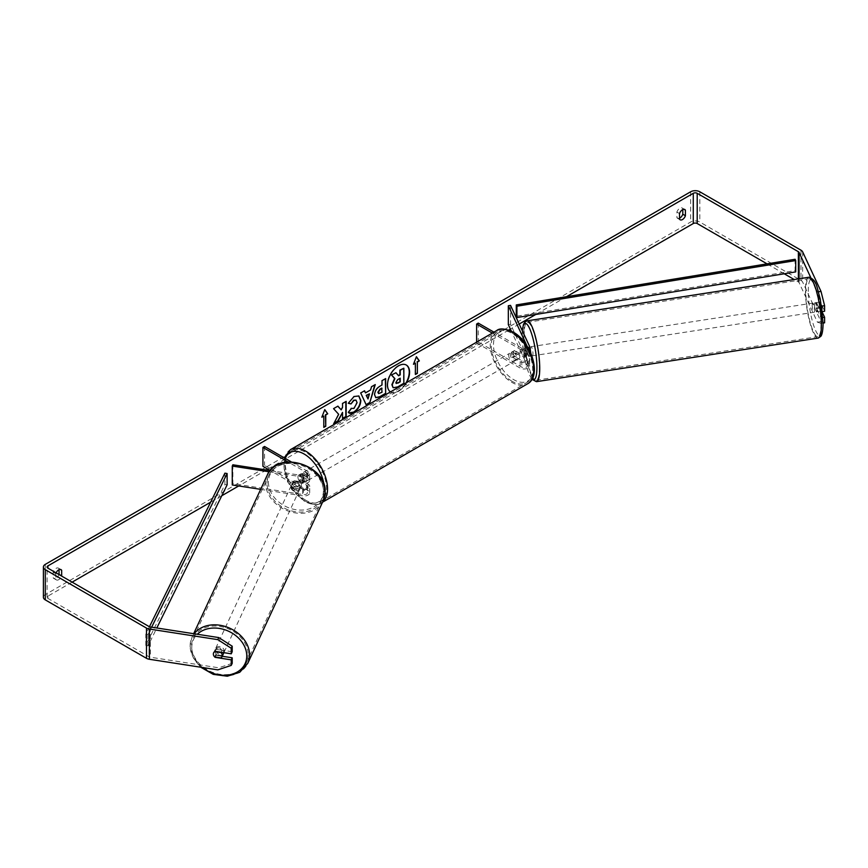 <?xml version="1.0" encoding="UTF-8"?>
<svg xmlns="http://www.w3.org/2000/svg" width="868" height="868" viewBox="0 0 868 868"><rect width="100%" height="100%" fill="white"/><g stroke="black" fill="none" stroke-linecap="round" stroke-linejoin="round"><path stroke-width="0.65" stroke-dasharray="4.34 3.25" d="M524.793 347.656L527.202 352.853A3.244 1.866 180 0 1 527.31 353.33A3.244 1.866 180 0 1 525.314 355.055A3.244 1.866 180 0 1 521.787 354.654L514.583 350.498A4.633 2.669 -120 0 0 514.236 350.65A4.633 2.669 -120 0 0 514.583 356.542L521.787 360.697A3.244 1.866 0 0 0 525.314 361.11A3.244 1.866 0 0 0 527.31 359.374A3.244 1.866 0 0 0 527.202 358.896L524.793 353.699A4.633 0.977 81.2 0 1 524.315 349.641A4.633 0.977 81.2 0 1 524.793 347.656L527.028 347.309L529.437 352.506A5.555 3.212 180 0 1 529.632 353.33A5.555 3.212 180 0 1 526.203 356.292A5.555 3.212 180 0 1 520.149 355.598L512.945 351.442A4.633 2.669 -120 0 0 512.597 351.594A4.633 2.669 -120 0 0 512.945 357.486L520.149 361.641A5.555 3.212 0 0 0 526.203 362.336A5.555 3.212 0 0 0 529.632 359.374A5.555 3.212 0 0 0 529.437 358.549L527.028 353.352A4.633 0.977 81.2 0 1 526.55 349.294A4.633 0.977 81.2 0 1 527.028 347.309M510.558 305.395L510.558 324.296L529.437 364.972A5.555 3.212 180 0 1 529.632 365.797A5.555 3.212 180 0 1 526.203 368.759A5.555 3.212 180 0 1 520.149 368.065L476.619 342.936L478.257 341.992L521.787 367.121A3.244 1.866 180 0 0 525.314 367.533A3.244 1.866 180 0 0 527.31 365.797A3.244 1.866 180 0 0 527.202 365.319L511.328 331.099M526.941 345.855L527.202 346.419A3.244 1.866 180 0 1 527.31 346.907A3.244 1.866 180 0 1 525.314 348.632A3.244 1.866 180 0 1 521.787 348.231L493.957 332.162M528.655 348.719A5.555 3.212 180 0 1 520.149 349.175L492.319 333.106M478.257 323.102L478.257 341.992M476.619 342.166L476.619 342.936M508.322 324.632L510.558 324.296M514.583 350.498L512.945 351.442M514.583 356.542L512.945 357.486M524.793 353.699L527.028 353.352M294.317 486.764A4.633 3.646 24.9 0 1 292.538 483.465A4.633 3.646 24.9 0 1 292.809 482.207A4.633 3.646 24.9 0 1 294.317 480.709L303.323 482.109A3.244 1.866 0 0 0 307.402 480.297A3.244 1.866 0 0 0 306.447 478.973L299.254 474.818A4.633 2.669 -120 0 0 298.896 474.97A4.633 2.669 -120 0 0 299.254 480.861L306.447 485.028A3.244 1.866 180 0 1 307.402 486.34A3.244 1.866 180 0 1 303.323 488.152L294.317 486.764L293.72 488.055A4.633 3.646 24.9 0 1 291.93 484.756A4.633 3.646 24.9 0 1 292.201 483.498A4.633 3.646 24.9 0 1 293.72 482L302.726 483.4A5.555 3.212 0 0 0 309.713 480.297A5.555 3.212 0 0 0 308.086 478.029L300.881 473.874A4.633 2.669 -120 0 0 300.534 474.026A4.633 2.669 -120 0 0 300.881 479.917L308.086 484.084A5.555 3.212 180 0 1 309.713 486.34A5.555 3.212 180 0 1 302.726 489.444L293.72 488.055M269.156 471.78L302.726 476.977A5.555 3.212 0 0 0 309.713 473.874A5.555 3.212 0 0 0 308.086 471.606L291.16 461.83M260.66 489.357L302.726 495.867A5.555 3.212 0 0 0 309.713 492.774A5.555 3.212 0 0 0 308.086 490.507L264.556 465.378L262.928 466.322M270.089 470.543L303.323 475.686A3.244 1.866 0 0 0 307.402 473.874A3.244 1.866 0 0 0 306.447 472.55L288.013 461.906M232.863 464.781L232.863 483.671L303.323 494.576A3.244 1.866 0 0 0 307.402 492.774A3.244 1.866 0 0 0 306.447 491.451L270.132 470.478M264.556 446.477L264.556 465.378M232.863 483.671L232.255 484.962M299.254 474.818L300.881 473.874M299.254 480.861L300.881 479.917M294.317 480.709L293.72 482M223.467 653.604A4.633 3.646 24.9 0 1 218.486 655.253A4.633 3.646 24.9 0 1 214.797 650.967A4.633 3.646 24.9 0 1 215.069 649.709A4.633 3.646 24.9 0 1 220.049 648.06A4.633 3.646 24.9 0 1 223.738 652.345A4.633 3.646 24.9 0 1 223.716 652.638M214.635 656.902L215.709 654.58A4.633 3.646 24.9 0 0 222.099 655.568L221.014 657.89M221.177 652.248L222.099 650.284A4.633 3.646 24.9 0 0 215.709 649.297L214.635 651.618M291.453 485.787A4.633 3.646 24.9 0 1 291.724 484.528A4.633 3.646 24.9 0 1 296.704 482.879A4.633 3.646 24.9 0 1 300.393 487.165A4.633 3.646 24.9 0 1 300.122 488.424A4.633 3.646 24.9 0 1 295.142 490.073A4.633 3.646 24.9 0 1 291.453 485.787M301.478 484.843A4.633 3.646 24.9 0 1 301.207 486.102A4.633 3.646 24.9 0 1 300.198 487.295L299.482 488.836A4.633 3.646 24.9 0 1 293.091 487.849L293.807 486.308A4.633 3.646 24.9 0 1 292.538 483.465A4.633 3.646 24.9 0 1 292.809 482.207A4.633 3.646 24.9 0 1 293.807 481.013L293.091 482.565A4.633 3.646 24.9 0 1 299.482 483.552L300.198 482A4.633 3.646 24.9 0 1 301.478 484.843M293.807 486.308L300.198 487.295M300.198 482L293.807 481.013M215.709 649.297L222.099 650.284M222.099 655.568L215.709 654.58M299.482 488.836L293.091 487.849M293.091 482.565L299.482 483.552M299.796 488.456A4.633 3.646 24.9 0 1 299.525 489.715A4.633 3.646 24.9 0 1 294.545 491.364A4.633 3.646 24.9 0 1 290.856 487.078A4.633 3.646 24.9 0 1 291.127 485.82A4.633 3.646 24.9 0 1 296.107 484.17A4.633 3.646 24.9 0 1 299.796 488.456M224.335 651.054A4.633 3.646 24.9 0 1 224.063 652.313A4.633 3.646 24.9 0 1 219.083 653.962A4.633 3.646 24.9 0 1 215.394 649.676A4.633 3.646 24.9 0 1 215.665 648.418A4.633 3.646 24.9 0 1 220.646 646.769A4.633 3.646 24.9 0 1 224.335 651.054M248.161 654.743A29.295 23.11 24.9 0 1 246.436 662.696A29.295 23.11 24.9 0 1 214.928 673.156A29.295 23.11 24.9 0 1 191.568 645.987A29.295 23.11 24.9 0 1 193.293 638.034A29.295 23.11 24.9 0 1 224.801 627.575A29.295 23.11 24.9 0 1 248.161 654.743M267.029 483.389A29.295 23.11 24.9 0 1 268.755 475.436A29.295 23.11 24.9 0 1 300.263 464.977A29.295 23.11 24.9 0 1 323.623 492.145A29.295 23.11 24.9 0 1 321.898 500.098A29.295 23.11 24.9 0 1 290.389 510.558A29.295 23.11 24.9 0 1 267.029 483.389M406.181 364.961A15.613 9.016 120 0 0 406.018 364.864A15.613 9.016 120 0 0 398.217 365.634A15.613 9.016 120 0 0 388.018 379.392A15.613 9.016 120 0 0 390.405 391.902A15.613 9.016 120 0 0 398.217 391.132A15.613 9.016 120 0 0 405.985 382.951M390.459 391.913A15.613 9.016 120 0 0 390.741 392.086A15.613 9.016 120 0 0 398.542 391.316A15.613 9.016 120 0 0 406.625 382.582M566.533 296.693L535.773 314.455M519.205 324.024L510.395 329.113M508.778 330.046L267.832 469.154M266.411 469.968L238.711 485.961M221.774 495.747L210.642 502.171M72.131 582.135L47.914 596.121A2.778 1.606 0 0 0 47.1 597.249A2.778 1.606 0 0 0 47.914 598.388L149.09 656.805A2.778 1.606 0 0 0 150.338 657.217L218.779 667.807L217.825 669.868M56.095 572.88A4.633 2.669 120 0 0 55.769 573.694L55.769 579.249A4.633 2.669 120 0 0 56.398 579.911A4.633 2.669 120 0 0 58.72 579.683A4.633 2.669 120 0 0 61.585 576.048M55.769 579.249L53.154 577.741A4.633 2.669 120 0 0 53.783 578.403A4.633 2.669 120 0 0 56.095 578.175A4.633 2.669 120 0 0 58.97 574.54M679.525 218.215A4.633 2.669 -60 0 1 677.539 218.28A4.633 2.669 -60 0 1 676.899 217.618L676.899 212.052A4.633 2.669 -60 0 1 682.161 207.994A4.633 2.669 -60 0 1 682.79 208.656L682.79 209.568M679.525 219.127L676.899 217.618M824.6 322.82L821.009 321.627L802.661 282.111A6.477 3.743 0 0 0 800.99 280.429L699.814 222.024A6.477 3.743 0 0 0 690.646 222.024L45.299 594.613A6.477 3.743 0 0 0 43.4 597.249M59.046 569.69L59.046 568.779A4.633 2.669 120 0 0 58.416 568.117A4.633 2.669 120 0 0 53.154 572.175L53.154 577.741M821.009 321.627L817.428 322.18L799.092 282.664A2.778 1.606 0 0 0 798.376 281.948L794.177 279.518M784.227 273.778L767.052 263.861M821.595 306.144L821.019 306.241L817.428 291.952L810.745 277.532M817.428 291.952L818.491 291.789M232.201 651.738L216.099 649.253A4.633 3.646 -155.1 0 0 214.591 650.74A4.633 3.646 -155.1 0 0 216.099 655.297L222.241 656.251M232.201 663.336L218.779 667.807M821.019 306.241L821.019 311.786L816.712 302.498A4.633 0.977 -98.8 0 0 816.235 304.484A4.633 0.977 -98.8 0 0 816.712 308.541L821.019 317.829L821.019 323.373L823.081 323.059M817.428 322.18L821.019 323.373M822.452 312.654L820.293 307.988A4.633 0.977 81.2 0 1 819.804 303.93A4.633 0.977 81.2 0 1 820.293 301.945L824.6 311.232M816.712 302.498L820.293 301.945M821.019 317.829L822.875 317.547M821.019 311.786L822.332 311.579M816.712 308.541L820.293 307.988M683.897 209.297L682.79 208.656M679.525 213.571L676.899 212.052M216.099 655.297L215.307 657.011M216.099 649.253L215.145 651.315M60.142 569.408L59.046 568.779M55.769 573.694L53.154 572.175M395.645 372.556L398.401 375.551M403.522 368.01L403.522 383.157L397.316 386.737L393.399 387.768M322.017 416.705L324.773 409.598M323.471 415.87L323.797 427.392M415.099 362.965L415.099 374.303M416.336 356.878L413.461 364.289M365.189 392.694L370.593 389.96M370.267 389.765L371.515 386.737M371.189 386.553L375.258 384.578M365.916 404.727L360.708 392.976M360.383 392.792L364.571 390.752M367.685 398.77L369.15 393.649M375.638 397.587L374.271 394.528C374.52 390.795 376.397 387.898 379.902 385.837L382.018 384.991M381.692 384.806L382.018 380.672M381.692 380.488L385.652 378.578M378.513 393.464L381.692 392.086L381.692 388.083M337.804 406.202L333.225 408.47L338.683 414.318M338.357 414.123L333.724 423.671M345.833 401.569L342.209 403.284L342.534 407.385M342.209 407.19L340.874 409.663M342.209 412.267L342.534 418.593M333.399 423.486L334.017 423.128M348.318 403.175L353.743 396.318L358.712 395.895M348.947 412.864L348.361 412.376M348.035 412.181L351.095 408.351M355.902 400.094L356.748 402.492L353.623 408.286L351.063 408.394M399.877 378.361L397.479 379.37L395.537 382.289L396.112 383.396M814.444 304.755A4.633 0.977 81.2 0 1 814.933 302.769A4.633 0.977 81.2 0 1 816.18 305.135A4.633 0.977 81.2 0 1 816.842 309.919A4.633 0.977 81.2 0 1 816.354 311.916A4.633 0.977 81.2 0 1 815.095 309.54A4.633 0.977 81.2 0 1 814.444 304.755M821.866 305.71A4.633 0.977 81.2 0 1 822.202 309.095A4.633 0.977 81.2 0 1 821.866 311.004L820.151 307.315A4.633 0.977 81.2 0 1 819.804 303.93A4.633 0.977 81.2 0 1 820.151 302.021L821.866 305.71L817.84 306.328A4.633 0.977 81.2 0 0 816.278 302.563A4.633 0.977 81.2 0 0 816.126 302.65L820.151 302.021M820.151 307.315L816.126 307.934A4.633 0.977 81.2 0 0 817.689 311.71A4.633 0.977 81.2 0 0 817.84 311.623L821.866 311.004M530.663 352.766A4.633 0.977 81.2 0 1 530.728 354.187A4.633 0.977 81.2 0 1 530.24 356.173A4.633 0.977 81.2 0 1 528.992 353.808A4.633 0.977 81.2 0 1 528.341 349.023A4.633 0.977 81.2 0 1 528.829 347.026A4.633 0.977 81.2 0 1 529.632 348.035M526.366 351.421A4.633 0.977 81.2 0 1 526.713 354.806A4.633 0.977 81.2 0 1 526.366 356.715L529.046 356.292A4.633 0.977 81.2 0 1 528.905 356.379A4.633 0.977 81.2 0 1 527.343 352.614L524.652 353.026A4.633 0.977 81.2 0 1 524.315 349.641A4.633 0.977 81.2 0 1 524.652 347.732L527.343 347.319A4.633 0.977 81.2 0 1 527.484 347.233A4.633 0.977 81.2 0 1 529.046 351.008L526.366 351.421L524.652 347.732M524.652 353.026L526.366 356.715M816.126 302.65L817.84 306.328M817.84 311.623L816.126 307.934M529.046 356.292L527.343 352.614M527.343 347.319L529.046 351.008M530.576 348.676A4.633 0.977 81.2 0 1 531.064 346.679A4.633 0.977 81.2 0 1 532.312 349.055A4.633 0.977 81.2 0 1 532.974 353.84A4.633 0.977 81.2 0 1 532.475 355.826A4.633 0.977 81.2 0 1 531.227 353.46A4.633 0.977 81.2 0 1 530.576 348.676M812.209 305.102A4.633 0.977 81.2 0 1 812.698 303.116A4.633 0.977 81.2 0 1 813.945 305.482A4.633 0.977 81.2 0 1 814.607 310.267A4.633 0.977 81.2 0 1 814.119 312.263A4.633 0.977 81.2 0 1 812.86 309.887A4.633 0.977 81.2 0 1 812.209 305.102M820.987 324.024A29.295 6.195 81.2 0 1 817.884 336.643A29.295 6.195 81.2 0 1 809.974 321.627A29.295 6.195 81.2 0 1 805.83 291.344A29.295 6.195 81.2 0 1 808.933 278.736A29.295 6.195 81.2 0 1 816.842 293.742A29.295 6.195 81.2 0 1 820.987 324.024M539.354 367.598A29.295 6.195 81.2 0 1 536.25 380.206A29.295 6.195 81.2 0 1 528.341 365.2A29.295 6.195 81.2 0 1 524.185 334.918A29.295 6.195 81.2 0 1 527.288 322.299A29.295 6.195 81.2 0 1 535.198 337.316A29.295 6.195 81.2 0 1 539.354 367.598M304.158 473.494A4.633 2.669 60 0 1 307.185 477.574A4.633 2.669 60 0 1 306.469 481.284A4.633 2.669 60 0 1 304.158 481.056A4.633 2.669 60 0 1 301.131 476.977A4.633 2.669 60 0 1 301.847 473.266A4.633 2.669 60 0 1 304.158 473.494M303.55 477.682A4.633 2.669 60 0 1 303.55 482.977L305.514 481.838A4.633 2.669 60 0 1 305.493 481.849A4.633 2.669 60 0 1 303.182 481.621A4.633 2.669 60 0 1 300.838 479.136L298.874 480.275A4.633 2.669 60 0 1 298.874 474.98L303.55 477.682L305.514 476.543A4.633 2.669 60 0 0 303.182 474.069A4.633 2.669 60 0 0 300.86 473.83L301.847 473.266M303.55 482.977L298.874 480.275M300.86 473.83A4.633 2.669 60 0 0 300.838 473.852L298.874 474.98M513.606 352.571A4.633 2.669 60 0 1 516.623 356.65A4.633 2.669 60 0 1 515.918 360.361A4.633 2.669 60 0 1 513.606 360.133A4.633 2.669 60 0 1 510.579 356.054A4.633 2.669 60 0 1 511.285 352.343A4.633 2.669 60 0 1 513.606 352.571M518.89 358.647L516.927 359.786A4.633 2.669 60 0 1 516.894 359.797A4.633 2.669 60 0 1 514.583 359.569A4.633 2.669 60 0 1 512.25 357.084L514.214 355.945A4.633 2.669 60 0 1 514.214 350.661L518.89 353.363A4.633 2.669 60 0 1 518.89 358.647L514.214 355.945M518.89 353.363L516.927 354.491A4.633 2.669 60 0 0 514.583 352.007A4.633 2.669 60 0 0 512.272 351.779A4.633 2.669 60 0 0 512.25 351.79L512.597 351.594M512.25 351.79L516.927 354.491M516.927 359.786L512.25 357.084M305.514 481.838L300.838 479.136M300.838 473.852L305.514 476.543M305.796 472.55A4.633 2.669 60 0 1 308.813 476.63A4.633 2.669 60 0 1 308.107 480.34A4.633 2.669 60 0 1 305.796 480.113A4.633 2.669 60 0 1 302.769 476.033A4.633 2.669 60 0 1 303.485 472.322A4.633 2.669 60 0 1 305.796 472.55M511.968 353.526A4.633 2.669 60 0 1 514.995 357.594A4.633 2.669 60 0 1 514.279 361.305A4.633 2.669 60 0 1 511.968 361.077A4.633 2.669 60 0 1 508.941 356.998A4.633 2.669 60 0 1 509.657 353.287A4.633 2.669 60 0 1 511.968 353.526M511.968 381.215A29.295 16.915 60 0 1 492.829 355.403A29.295 16.915 60 0 1 497.321 331.923A29.295 16.915 60 0 1 511.968 333.377A29.295 16.915 60 0 1 531.107 359.2A29.295 16.915 60 0 1 526.616 382.669A29.295 16.915 60 0 1 511.968 381.215M305.796 500.25A29.295 16.915 60 0 1 286.657 474.438A29.295 16.915 60 0 1 291.149 450.959A29.295 16.915 60 0 1 305.796 452.412A29.295 16.915 60 0 1 324.936 478.225A29.295 16.915 60 0 1 320.444 501.704A29.295 16.915 60 0 1 305.796 500.25M795.099 259.272L795.099 270.61L516.286 316.267M795.099 270.61L795.728 271.89M224.899 473.158L224.899 484.496L145.824 645.466L148.048 645.825L156.815 627.987M145.824 645.466L145.824 634.128L149.448 626.739M227.123 484.854L224.899 484.496M145.824 634.128L148.048 634.497L151.64 627.184M148.048 634.497L148.048 645.825M529.437 358.549L529.437 364.972M529.437 346.082L529.437 352.506M520.149 361.641L520.149 368.065M527.202 358.896L527.202 365.319M521.787 360.697L521.787 367.121M521.787 348.231L521.787 354.654M520.149 349.175L520.149 355.598M527.202 346.419L527.202 352.853M302.726 476.977L302.726 483.4M302.726 489.444L302.726 495.867M308.086 484.084L308.086 490.507M306.447 485.028L306.447 491.451M303.323 488.152L303.323 494.576M306.447 472.55L306.447 478.973M308.086 471.606L308.086 478.029M303.323 475.686L303.323 482.109M194.161 633.759A30.781 24.271 -155.1 0 0 191.947 637.405A30.781 24.271 -155.1 0 0 190.135 645.77A30.781 24.271 -155.1 0 0 214.678 674.306A30.781 24.271 -155.1 0 0 247.781 663.326M202.526 667.503A28.46 22.449 24.9 0 1 191.774 647.409A28.46 22.449 24.9 0 1 197.329 634.258M323.243 500.717A30.781 24.271 24.9 0 1 290.14 511.708A30.781 24.271 24.9 0 1 265.597 483.161A30.781 24.271 24.9 0 1 267.409 474.807M268.429 482.217A28.46 22.449 -155.1 0 0 295.923 509.711A28.46 22.449 -155.1 0 0 323.417 490.724A28.46 22.449 -155.1 0 0 295.923 463.23A28.46 22.449 -155.1 0 0 268.429 482.217M47.914 598.388L47.914 596.121M690.646 191.785L690.646 222.024M45.299 564.374L45.299 594.613M150.338 626.989L150.338 657.217M149.09 626.566L149.09 656.805M798.376 278.867L798.376 281.948M799.092 278.758L799.092 282.664M802.661 251.883L802.661 282.111M800.99 250.201L800.99 280.429M699.814 191.785L699.814 222.024M808.705 277.272A30.781 6.499 -98.8 0 0 805.439 290.52A30.781 6.499 -98.8 0 0 809.801 322.332A30.781 6.499 -98.8 0 0 818.112 338.097M808.271 291.464A28.46 6.011 81.2 0 1 815.638 284.096A28.46 6.011 81.2 0 1 823.005 323.211A28.46 6.011 81.2 0 1 815.638 330.578A28.46 6.011 81.2 0 1 808.271 291.464M536.478 381.67A30.781 6.499 81.2 0 1 528.167 365.905A30.781 6.499 81.2 0 1 523.805 334.093A30.781 6.499 81.2 0 1 527.06 320.845M522.362 330.827A28.46 6.011 -98.8 0 0 522.167 335.732A28.46 6.011 -98.8 0 0 532.138 378.947M496.583 330.643A30.781 17.772 -120 0 0 491.863 355.305A30.781 17.772 -120 0 0 511.968 382.43A30.781 17.772 -120 0 0 527.353 383.949M513.606 333.117A28.46 16.438 60 0 1 533.733 367.978A28.46 16.438 60 0 1 513.606 379.598A28.46 16.438 60 0 1 493.48 344.737A28.46 16.438 60 0 1 513.606 333.117M322.679 501.932A30.781 17.772 60 0 1 321.182 502.984A30.781 17.772 60 0 1 305.796 501.465A30.781 17.772 60 0 1 285.691 474.34A30.781 17.772 60 0 1 290.411 449.678M285.246 458.423A28.46 16.438 -120 0 0 304.158 500.521A28.46 16.438 -120 0 0 324.014 484.897M529.632 359.374L529.632 365.797M527.31 359.374L527.31 365.797M529.632 353.33L529.632 350.574M527.31 353.33L527.31 346.907M309.713 492.774L309.713 486.34M307.402 486.34L307.402 492.774M309.713 480.297L309.713 473.874M307.402 473.874L307.402 480.297M298.896 474.97L300.534 474.026M291.724 484.528L292.201 483.498M200.725 667.221L192.87 657.369L190.059 646.117L191.947 637.405L193.672 633.694M215.069 649.709L214.591 650.74M301.207 486.102L300.122 488.424M299.525 489.715L224.063 652.313M291.127 485.82L215.665 648.418M268.755 475.436L193.293 638.034M321.898 500.098L246.436 662.696M56.398 579.911L53.783 578.403M680.154 219.788L677.539 218.28M47.1 597.249L47.1 567.021M682.161 207.994L684.787 209.503M58.416 568.117L61.031 569.625M522.265 330.621L522.384 342.676L525.476 362.499L528.688 373.153L531.921 379.327M814.933 302.769L816.278 302.563M816.354 311.916L817.689 311.71M528.829 347.026L527.484 347.233M528.905 356.379L530.24 356.173M531.064 346.679L812.698 303.116M532.475 355.826L814.119 312.263M536.25 380.206L817.884 336.643M527.288 322.299L808.933 278.736M284.292 457.87L287.536 481.816L304.635 501.574C312.784 505.176 318.296 505.643 321.182 502.984L322.56 502.192M305.493 481.849L306.469 481.284M515.918 360.361L516.894 359.797M511.285 352.343L512.272 351.779M308.107 480.34L514.279 361.305M303.485 472.322L509.657 353.287M291.149 450.959L497.321 331.923M320.444 501.704L526.616 382.669"/><path stroke-width="1.3" d="M526.941 345.855L508.322 305.742L510.558 305.395L529.437 346.082A5.555 3.212 180 0 1 529.632 346.907A5.555 3.212 180 0 1 528.655 348.719M493.957 332.162L478.257 323.102L476.619 324.046L476.619 342.166M492.319 333.106L476.619 324.046M508.322 305.742L508.322 324.632L511.328 331.099M270.089 470.543L232.863 464.781L232.255 466.073L269.156 471.78M232.255 466.073L232.255 484.962L260.66 489.357M270.132 470.478L262.928 466.322L262.928 447.421L288.013 461.906M291.16 461.83L264.556 446.477L262.928 447.421M223.716 652.638A4.633 3.646 24.9 0 1 223.467 653.604L222.024 656.707A4.633 3.646 24.9 0 1 221.014 657.89L214.635 656.902A4.633 3.646 24.9 0 1 213.354 654.06A4.633 3.646 24.9 0 1 213.626 652.801A4.633 3.646 24.9 0 1 214.635 651.618L221.014 652.606A4.633 3.646 24.9 0 1 222.295 655.448A4.633 3.646 24.9 0 1 222.024 656.707M405.985 382.951A15.613 9.016 120 0 0 406.181 364.961M406.625 382.582A15.613 9.016 120 0 0 406.343 365.059A15.613 9.016 120 0 0 398.542 365.829A15.613 9.016 120 0 0 388.419 379.316A15.613 9.016 120 0 0 390.459 391.913M767.052 263.861L697.199 223.532A2.778 1.606 0 0 0 693.272 223.532L566.533 296.693M535.773 314.455L519.205 324.024M510.395 329.113L508.778 330.046M267.832 469.154L266.411 469.968M238.711 485.961L221.774 495.747M210.642 502.171L72.131 582.135M810.745 277.532L799.092 252.436A2.778 1.606 0 0 0 798.376 251.709L697.199 193.304A2.778 1.606 0 0 0 693.272 193.304L47.914 565.893A2.778 1.606 0 0 0 47.1 567.021A2.778 1.606 0 0 0 47.914 568.16L149.09 626.566A2.778 1.606 0 0 0 150.338 626.989L218.779 637.579L232.201 646.193L232.201 651.738L231.235 653.81L231.235 648.255L217.825 639.64L218.779 637.579M338.683 414.318L333.724 423.671L338.021 421.186L342.534 412.452L342.534 418.593L346.158 416.499L346.158 401.374L342.534 403.468L342.534 407.385L341.2 409.859L337.912 406.137L333.562 408.654L338.683 414.318M365.515 392.879L370.593 389.96L371.515 386.737L375.258 384.578L369.725 402.904L366.242 404.911L360.708 392.976L364.571 390.752L365.515 392.879L364.376 390.86M679.525 213.571A4.633 2.669 -60 0 1 684.787 209.503A4.633 2.669 -60 0 1 685.416 210.164L685.416 215.731A4.633 2.669 -60 0 1 682.465 219.561A4.633 2.669 -60 0 1 680.154 219.788A4.633 2.669 -60 0 1 679.525 219.127L679.525 213.571M61.585 576.048A4.633 2.669 120 0 0 61.661 575.853L61.661 570.287A4.633 2.669 120 0 0 61.031 569.625A4.633 2.669 120 0 0 56.095 572.88M321.833 417.193L324.773 409.598L327.724 413.797L325.76 414.926L325.76 426.264L323.797 427.392L323.797 416.065L321.833 417.193M417.389 362.021L419.352 360.893L416.412 356.694L413.461 364.289L415.425 363.16L415.425 374.488L417.389 373.359L417.389 362.021L417.389 373.359M374.596 394.766L374.596 394.723C374.846 390.98 376.723 388.083 380.227 386.032L382.018 384.991L382.018 380.672L385.652 378.578L385.652 393.692L380.043 396.936L375.801 397.685L374.596 394.766M351.095 408.351L353.96 408.47L357.074 402.676L356.064 400.181L353.96 400.398L350.998 403.935L348.274 403.273L354.068 396.513L358.875 395.982L360.817 400.474C360.502 405.475 358.202 409.425 353.916 412.322C351.312 413.7 349.457 413.721 348.361 412.376L351.366 408.568M349.11 412.962L348.361 412.376M682.79 209.568L682.79 214.222A4.633 2.669 -60 0 1 679.85 218.052A4.633 2.669 -60 0 1 679.525 218.215M818.491 291.789L821.009 291.398L802.661 251.883A6.477 3.743 0 0 0 800.99 250.201L699.814 191.785A6.477 3.743 0 0 0 690.646 191.785L45.299 564.374A6.477 3.743 0 0 0 43.4 567.021A6.477 3.743 0 0 0 45.299 569.668L146.475 628.085A6.477 3.743 0 0 0 149.383 629.05L217.825 639.64M58.97 574.54A4.633 2.669 120 0 0 59.046 574.334L59.046 569.69M794.177 279.518L784.227 273.778M43.4 567.021L43.4 597.249A6.477 3.743 0 0 0 45.299 599.896L146.475 658.313A6.477 3.743 0 0 0 149.383 659.279L217.825 669.868L231.235 665.398L232.201 663.336L232.201 657.792L231.235 659.854L231.235 665.398M231.235 659.854L215.145 657.358A4.633 3.646 24.9 0 1 213.626 652.801A4.633 3.646 24.9 0 1 215.145 651.315L231.235 653.81M232.201 646.193L231.235 648.255M222.241 656.251L232.201 657.792M822.875 317.547L824.6 317.276L824.6 322.82L823.081 323.059M822.332 311.579L824.6 311.232L824.6 305.688L821.595 306.144M821.009 291.398L824.6 305.688M824.6 317.276L822.452 312.654M685.416 210.164L683.897 209.297M685.416 215.731L682.79 214.222M61.661 570.287L60.142 569.408M61.661 575.853L59.046 574.334M393.041 387.562L391.88 384.665L394.582 378.459L391.446 374.976L395.971 372.741L398.618 375.811L400.213 374.889L400.213 370.3L403.848 368.206L403.848 383.352L397.642 386.933L393.334 387.736M395.971 372.741L391.446 374.976M398.401 375.551L399.877 374.694L399.877 370.115L403.848 368.206M393.074 387.584L392.206 384.849L394.907 378.643L391.772 375.171M324.708 409.783L327.724 413.797M327.399 413.602L325.76 414.926M325.435 414.741L325.76 426.264M323.797 427.023L325.435 426.069M322.017 416.705L323.797 416.065M417.063 373.175L415.425 374.119M413.656 363.8L415.425 363.16M417.063 361.837L419.352 360.893M419.027 360.697L416.336 356.878M374.792 384.849L369.725 402.904M369.388 402.719L366.112 404.618M369.475 393.844L366.231 395.331L368.01 398.954L369.475 393.844L366.556 395.526L368.01 398.954M385.327 378.774L385.652 393.692M385.327 393.508L379.717 396.741L375.638 397.587M382.018 388.278L380.303 389.265L378.22 392.434L378.665 393.584L382.018 392.271L381.692 388.083L379.978 389.081L377.895 392.238L378.513 393.464M337.804 406.202L341.2 409.859M342.534 418.213L346.158 416.499M345.833 416.304L345.833 401.569M334.017 423.128L337.695 421.002L342.534 412.452M358.712 395.895L360.491 400.289C360.177 405.291 357.876 409.24 353.591 412.126L348.947 412.864M355.902 400.094L353.623 400.213L350.998 403.935M350.672 403.75L348.318 403.175M395.862 382.528L397.826 383.189L400.213 381.811L400.213 378.177L397.815 379.566L395.862 382.484L396.253 383.504M396.112 383.396L400.213 381.811M399.877 381.627L399.877 378.361M529.632 348.035A4.633 0.977 81.2 0 1 530.663 352.766M516.916 317.547L795.728 271.89L795.728 260.552L795.099 259.272L516.286 304.928L516.286 316.267L516.916 317.547L516.916 306.209L516.286 304.928M795.728 260.552L516.916 306.209M149.448 626.739L224.899 473.158L227.123 473.527L227.123 484.854L156.815 627.987M151.64 627.184L227.123 473.527M193.672 633.694L267.409 474.807A30.781 24.271 24.9 0 1 300.512 463.827A30.781 24.271 24.9 0 1 325.055 492.362A30.781 24.271 24.9 0 1 323.243 500.717L247.781 663.326A30.781 24.271 -155.1 0 0 249.593 654.96A30.781 24.271 -155.1 0 0 227.6 627.304A30.781 24.271 -155.1 0 0 194.161 633.759M197.329 634.258A28.46 22.449 24.9 0 1 228.002 630.971A28.46 22.449 24.9 0 1 246.762 655.915A28.46 22.449 24.9 0 1 231.42 674.382A28.46 22.449 24.9 0 1 202.526 667.503M693.272 193.304L693.272 223.532M47.914 565.893L47.914 568.16M149.383 629.05L149.383 659.279M697.199 193.304L697.199 223.532M798.376 251.709L798.376 278.867M799.092 252.436L799.092 278.758M45.299 569.668L45.299 599.896M146.475 628.085L146.475 658.313M821.378 324.849A30.781 6.499 -98.8 0 0 817.005 293.037A30.781 6.499 -98.8 0 0 808.705 277.272C817.2 279.648 816.755 287.948 820.293 299.069L823.092 323.558C822.864 334.495 821.019 336.09 820.694 336.469L818.112 338.097A30.781 6.499 -98.8 0 0 821.378 324.849M808.705 277.272L527.06 320.845A30.781 6.499 81.2 0 1 535.372 336.61A30.781 6.499 81.2 0 1 539.733 368.423A30.781 6.499 81.2 0 1 536.478 381.67L818.112 338.097M532.138 378.947A28.46 6.011 -98.8 0 0 536.901 367.479A28.46 6.011 -98.8 0 0 530.381 330.339A28.46 6.011 -98.8 0 0 522.362 330.827M527.353 383.949A30.781 17.772 -120 0 0 532.073 359.287A30.781 17.772 -120 0 0 511.968 332.173A30.781 17.772 -120 0 0 496.583 330.643C499.469 327.995 504.981 328.462 513.118 332.053C531.411 341.764 542.316 376.191 527.353 383.949L322.56 502.192M496.583 330.643L290.411 449.678A30.781 17.772 60 0 1 305.796 451.197A30.781 17.772 60 0 1 325.446 476.879A30.781 17.772 60 0 1 322.679 501.932M324.014 484.897A28.46 16.438 -120 0 0 304.158 454.04A28.46 16.438 -120 0 0 285.246 458.423M529.632 350.574L529.632 346.907M247.781 663.326L239.731 672.288L227.297 676.215L213.278 674.36L200.725 667.221M323.243 500.717L325.131 492.015C326.802 464.857 277.304 449.754 267.409 474.807M527.06 320.845L524.988 321.898L523.469 324.35L522.265 330.621M531.921 379.327L536.478 381.67M290.411 449.678L284.292 457.87"/></g></svg>
